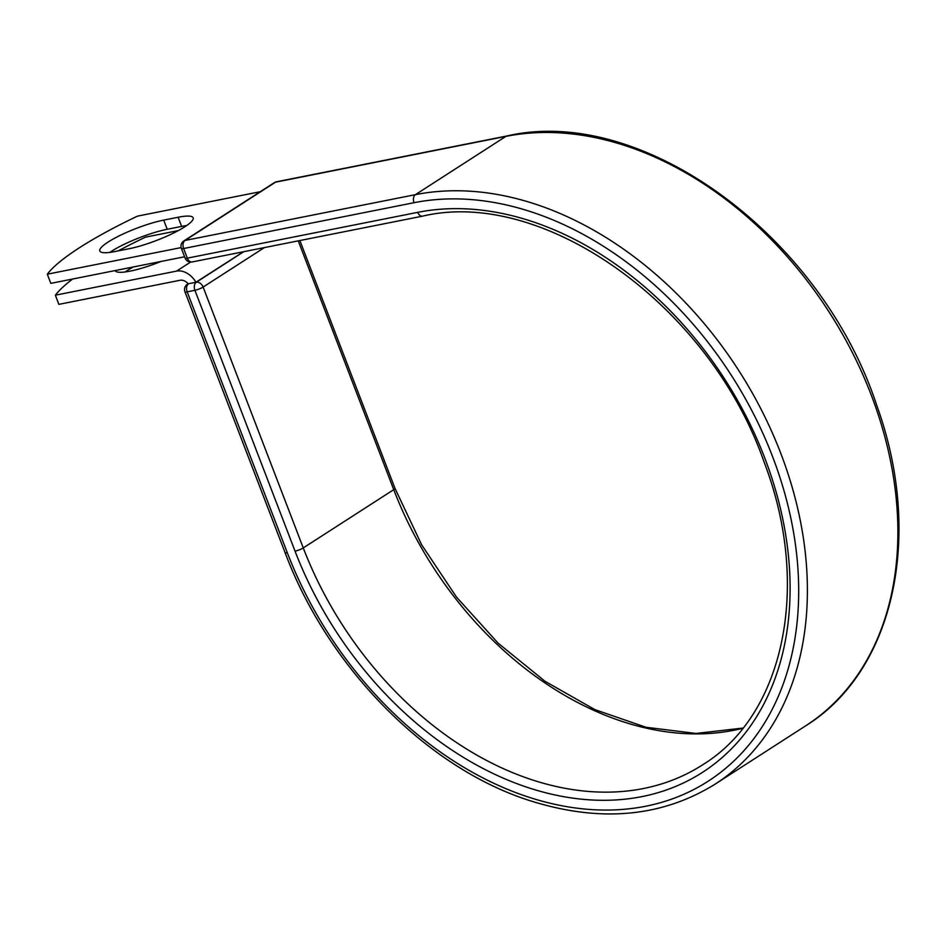<?xml version="1.0" encoding="UTF-8"?>
<svg xmlns="http://www.w3.org/2000/svg" width="946" height="946" viewBox="0 0 946 946"><rect width="100%" height="100%" fill="white"/><g stroke="black" fill="none" stroke-linecap="round" stroke-linejoin="round"><path stroke-width="1.42" d="M108.128 242.034A42.286 8.006 -21 0 0 99.815 250.986A42.286 8.006 -21 0 0 114.88 251.553L129.306 248.692A42.286 8.006 -21 0 0 172.314 233.662A42.286 8.006 -21 0 0 193.185 217.817A42.286 8.006 -21 0 0 178.12 217.249L163.693 220.111A42.286 8.006 -21 0 0 108.128 242.034M186.658 225.574A42.286 8.006 -21 0 0 181.644 226.413L167.217 229.275A42.286 8.006 -21 0 0 111.652 251.198A42.286 8.006 -21 0 0 109.854 252.393M125.132 271.963A42.286 8.006 159 0 1 126.93 270.757A42.286 8.006 159 0 1 133.469 266.926M161.08 261.439A42.286 8.006 159 0 1 115.093 270.58M118.144 250.903A182.247 34.517 -21 0 1 145.542 237.127L178.321 230.599M72.676 279.011A182.247 34.517 -21 0 0 55.365 295.199L176.559 271.1A19.499 14.178 57.2 0 1 195.928 282.251L188.715 283.682L196.319 282.239L243.749 251.695M55.365 295.199L58.877 304.364L180.083 280.264A9.495 6.906 57.2 0 1 188.195 283.835A6.244 4.541 57.2 0 1 188.715 283.682M195.928 282.251L243.56 251.731M181.135 247.592L47.3 274.198L50.824 283.362L184.6 256.768M47.3 274.198A182.247 34.517 159 0 1 137.477 216.126L260.292 191.707M176.559 271.1L190.595 262.066M287.3 552.701L187.166 291.841A6.244 1.183 159 0 1 184.931 291.746L285.065 552.618A6.244 1.183 -21 0 0 287.3 552.701A329.196 239.326 57.2 0 0 645.704 806.24A329.196 239.326 57.2 0 0 772.433 456.244A329.196 239.326 57.2 0 0 414.029 202.704L183.619 248.514L187.32 258.152A6.244 4.127 78.8 0 0 192.144 261.959L422.555 216.149C543.844 187.332 709.902 305.83 764.143 462.18C811.455 585.562 784.329 714.845 702.642 764.817A312.428 227.135 57.2 0 1 303.264 547.923L203.118 287.052A6.244 1.183 159 0 1 194.911 290.292L187.166 291.841A6.244 4.127 -101.2 0 1 188.573 283.788A6.244 4.541 -122.8 0 0 187.391 284.261A6.244 6.244 0 0 0 184.931 291.746M422.555 216.149A6.244 4.127 78.8 0 1 417.73 212.342A318.672 231.675 57.2 0 1 764.675 457.781A318.672 231.675 57.2 0 1 642.003 796.603A318.672 231.675 57.2 0 1 295.046 551.151L194.911 290.292A6.244 4.127 -101.2 0 1 196.319 282.239A6.244 4.541 -122.8 0 1 203.118 287.052L264.395 247.592M295.046 551.151A6.244 1.183 -21 0 0 303.264 547.923L393.737 489.65L298.238 240.863M742.811 728.266A312.428 227.135 57.2 0 1 393.737 489.65A6.244 1.183 -21 0 0 394.967 488.325L299.858 240.544M506.89 135.976A6.244 4.127 78.8 0 0 505.909 136.378A335.44 243.867 57.2 0 1 852.275 352.385A335.44 243.867 57.2 0 1 805.578 725.889C894.337 671.045 923.804 535.022 876.753 405.408C821.175 235.861 642.121 104.415 506.89 135.976L276.492 181.786A6.244 4.127 78.8 0 0 275.511 182.188L185.026 240.461A6.244 4.127 78.8 0 0 183.619 248.514A6.244 1.183 -21 0 1 181.396 248.431L185.097 258.069A6.244 1.183 -21 0 0 187.32 258.152L417.73 212.342M276.492 181.786A6.244 6.244 0 0 0 274.328 182.661A6.244 4.541 -122.8 0 1 275.511 182.188L505.909 136.378L415.436 194.651A335.44 243.867 57.2 0 1 761.79 410.659A335.44 243.867 57.2 0 1 715.093 784.163L805.578 725.889M274.328 182.661L183.843 240.934A6.244 4.541 -122.8 0 1 185.026 240.461L415.436 194.651A6.244 4.127 78.8 0 0 414.029 202.704M181.644 226.413L178.12 217.249M167.217 229.275L163.693 220.111M285.065 552.618C328.203 667.687 427.048 768.022 529.878 800.647C599.823 822.784 661.561 817.297 715.093 784.163M394.967 488.325L421.62 544.754L456.492 597.092L498.164 643.209L544.931 681.226L594.868 709.618L645.917 727.249L695.96 733.457L742.977 728.065M188.136 283.776L187.391 284.261M185.097 258.069A6.244 6.244 0 0 0 192.144 261.959M183.843 240.934A6.244 6.244 0 0 0 181.396 248.431"/></g></svg>
